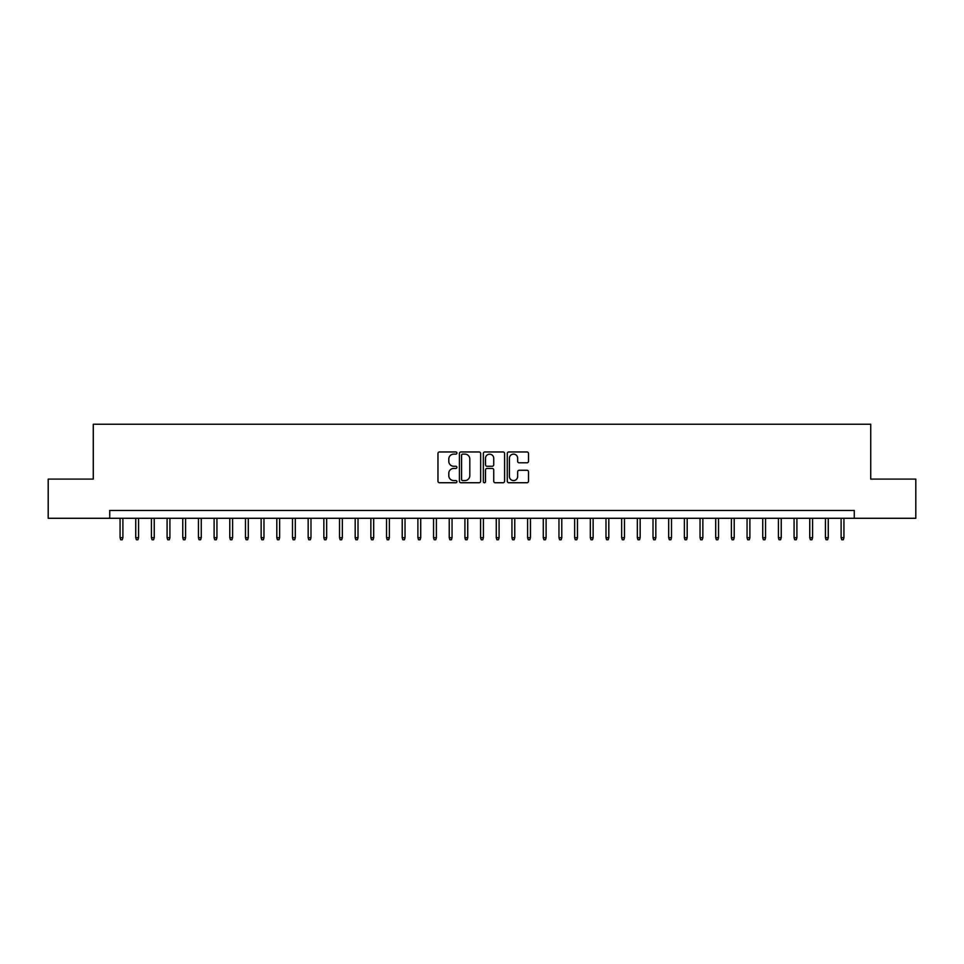 <?xml version="1.0" encoding="UTF-8"?>
<svg xmlns="http://www.w3.org/2000/svg" width="964" height="964" viewBox="0 0 964 964"><rect width="100%" height="100%" fill="white"/><g stroke="black" fill="none" stroke-linecap="round" stroke-linejoin="round"><path stroke-width="1.45" d="M456.924 453.032A1.072 1.072 0 0 0 455.839 451.959L439.5 451.959A1.542 1.542 0 0 0 437.957 453.502L437.957 481.193A1.542 1.542 0 0 0 439.5 482.735L455.839 482.735A1.072 1.072 0 0 0 456.924 481.651A1.072 1.072 0 0 0 455.839 480.578L453.731 480.578A4.928 4.928 0 0 1 448.802 475.65L448.802 473.348A4.928 4.928 0 0 1 453.731 468.42L455.839 468.42A1.072 1.072 0 0 0 456.924 467.347A1.072 1.072 0 0 0 455.839 466.263L453.731 466.263A4.928 4.928 0 0 1 448.802 461.346L448.802 459.033A4.928 4.928 0 0 1 453.731 454.116L455.839 454.116A1.072 1.072 0 0 0 456.924 453.032M526.971 462.804A1.542 1.542 0 0 0 528.501 461.262L528.501 453.502A1.542 1.542 0 0 0 526.971 451.959L508.811 451.959A1.542 1.542 0 0 0 507.269 453.502L507.269 481.193A1.542 1.542 0 0 0 508.811 482.735L526.971 482.735A1.542 1.542 0 0 0 528.501 481.193L528.501 471.806A1.542 1.542 0 0 0 526.971 470.263L519.198 470.263A1.542 1.542 0 0 0 517.656 471.806L517.656 476.457A4.121 4.121 0 0 1 513.547 480.578A4.121 4.121 0 0 1 509.426 476.457L509.426 458.225A4.121 4.121 0 0 1 513.547 454.116A4.121 4.121 0 0 1 517.656 458.225L517.656 461.262A1.542 1.542 0 0 0 519.198 462.804L526.971 462.804M109.727 518.283L48.2 518.283L48.2 479.096L93.267 479.096L93.267 424.244L870.733 424.244L870.733 479.096L915.8 479.096L915.8 518.283L854.273 518.283L854.273 510.45L109.727 510.45L109.727 518.283L854.273 518.283M480.65 453.502A1.542 1.542 0 0 0 479.12 451.959L460.961 451.959A1.542 1.542 0 0 0 459.418 453.502L459.418 481.193A1.542 1.542 0 0 0 460.961 482.735L479.12 482.735A1.542 1.542 0 0 0 480.65 481.193L480.65 453.502M484.88 451.959L503.039 451.959A1.542 1.542 0 0 1 504.582 453.502L504.582 481.193A1.542 1.542 0 0 1 503.039 482.735L495.267 482.735A1.542 1.542 0 0 1 493.737 481.193L493.737 469.962A1.542 1.542 0 0 0 492.194 468.42L487.037 468.42A1.542 1.542 0 0 0 485.495 469.962L485.495 481.651A1.072 1.072 0 0 1 484.422 482.735A1.072 1.072 0 0 1 483.35 481.651L483.35 453.502A1.542 1.542 0 0 1 484.88 451.959M462.648 454.116A1.072 1.072 0 0 0 461.575 455.189L461.575 479.494A1.072 1.072 0 0 0 462.648 480.578L464.889 480.578A4.928 4.928 0 0 0 469.805 475.65L469.805 459.033A4.928 4.928 0 0 0 464.889 454.116L462.648 454.116M493.737 458.31A4.121 4.121 0 0 0 489.616 454.189A4.121 4.121 0 0 0 485.495 458.31L485.495 464.732A1.542 1.542 0 0 0 487.037 466.263L492.194 466.263A1.542 1.542 0 0 0 493.737 464.732L493.737 458.31M122.886 537.719L122.259 539.756L120.693 539.756L120.066 537.719L122.886 537.719L122.886 518.283M120.066 537.719L120.066 518.283M138.563 537.719L137.936 539.756L136.37 539.756L135.743 537.719L138.563 537.719L138.563 518.283M135.743 537.719L135.743 518.283M154.24 537.719L153.613 539.756L152.047 539.756L151.42 537.719L154.24 537.719L154.24 518.283M151.42 537.719L151.42 518.283M169.917 537.719L169.29 539.756L167.724 539.756L167.097 537.719L169.917 537.719L169.917 518.283M167.097 537.719L167.097 518.283M185.594 537.719L184.968 539.756L183.401 539.756L182.762 537.719L185.594 537.719L185.594 518.283M182.762 537.719L182.762 518.283M201.259 537.719L200.633 539.756L199.066 539.756L198.439 537.719L201.259 537.719L201.259 518.283M198.439 537.719L198.439 518.283M216.936 537.719L216.31 539.756L214.743 539.756L214.116 537.719L216.936 537.719L216.936 518.283M214.116 537.719L214.116 518.283M232.613 537.719L231.987 539.756L230.42 539.756L229.793 537.719L232.613 537.719L232.613 518.283M229.793 537.719L229.793 518.283M248.29 537.719L247.664 539.756L246.097 539.756L245.471 537.719L248.29 537.719L248.29 518.283M245.471 537.719L245.471 518.283M263.967 537.719L263.341 539.756L261.774 539.756L261.148 537.719L263.967 537.719L263.967 518.283M261.148 537.719L261.148 518.283M279.644 537.719L279.006 539.756L277.439 539.756L276.813 537.719L279.644 537.719L279.644 518.283M276.813 537.719L276.813 518.283M295.309 537.719L294.683 539.756L293.116 539.756L292.49 537.719L295.309 537.719L295.309 518.283M292.49 537.719L292.49 518.283M310.986 537.719L310.36 539.756L308.793 539.756L308.167 537.719L310.986 537.719L310.986 518.283M308.167 537.719L308.167 518.283M326.663 537.719L326.037 539.756L324.47 539.756L323.844 537.719L326.663 537.719L326.663 518.283M323.844 537.719L323.844 518.283M342.341 537.719L341.714 539.756L340.147 539.756L339.521 537.719L342.341 537.719L342.341 518.283M339.521 537.719L339.521 518.283M358.018 537.719L357.391 539.756L355.812 539.756L355.186 537.719L358.018 537.719L358.018 518.283M355.186 537.719L355.186 518.283M373.683 537.719L373.056 539.756L371.489 539.756L370.863 537.719L373.683 537.719L373.683 518.283M370.863 537.719L370.863 518.283M389.36 537.719L388.733 539.756L387.167 539.756L386.54 537.719L389.36 537.719L389.36 518.283M386.54 537.719L386.54 518.283M405.037 537.719L404.41 539.756L402.844 539.756L402.217 537.719L405.037 537.719L405.037 518.283M402.217 537.719L402.217 518.283M420.714 537.719L420.087 539.756L418.521 539.756L417.894 537.719L420.714 537.719L420.714 518.283M417.894 537.719L417.894 518.283M436.391 537.719L435.764 539.756L434.198 539.756L433.559 537.719L436.391 537.719L436.391 518.283M433.559 537.719L433.559 518.283M452.056 537.719L451.429 539.756L449.863 539.756L449.236 537.719L452.056 537.719L452.056 518.283M449.236 537.719L449.236 518.283M467.733 537.719L467.106 539.756L465.54 539.756L464.913 537.719L467.733 537.719L467.733 518.283M464.913 537.719L464.913 518.283M483.41 537.719L482.783 539.756L481.217 539.756L480.59 537.719L483.41 537.719L483.41 518.283M480.59 537.719L480.59 518.283M499.087 537.719L498.46 539.756L496.894 539.756L496.267 537.719L499.087 537.719L499.087 518.283M496.267 537.719L496.267 518.283M514.764 537.719L514.137 539.756L512.571 539.756L511.944 537.719L514.764 537.719L514.764 518.283M511.944 537.719L511.944 518.283M530.441 537.719L529.802 539.756L528.236 539.756L527.609 537.719L530.441 537.719L530.441 518.283M527.609 537.719L527.609 518.283M546.106 537.719L545.479 539.756L543.913 539.756L543.286 537.719L546.106 537.719L546.106 518.283M543.286 537.719L543.286 518.283M561.783 537.719L561.156 539.756L559.59 539.756L558.963 537.719L561.783 537.719L561.783 518.283M558.963 537.719L558.963 518.283M577.46 537.719L576.834 539.756L575.267 539.756L574.64 537.719L577.46 537.719L577.46 518.283M574.64 537.719L574.64 518.283M593.137 537.719L592.511 539.756L590.944 539.756L590.317 537.719L593.137 537.719L593.137 518.283M590.317 537.719L590.317 518.283M608.814 537.719L608.188 539.756L606.609 539.756L605.982 537.719L608.814 537.719L608.814 518.283M605.982 537.719L605.982 518.283M624.479 537.719L623.853 539.756L622.286 539.756L621.659 537.719L624.479 537.719L624.479 518.283M621.659 537.719L621.659 518.283M640.156 537.719L639.53 539.756L637.963 539.756L637.337 537.719L640.156 537.719L640.156 518.283M637.337 537.719L637.337 518.283M655.833 537.719L655.207 539.756L653.64 539.756L653.014 537.719L655.833 537.719L655.833 518.283M653.014 537.719L653.014 518.283M671.51 537.719L670.884 539.756L669.317 539.756L668.691 537.719L671.51 537.719L671.51 518.283M668.691 537.719L668.691 518.283M687.187 537.719L686.561 539.756L684.994 539.756L684.356 537.719L687.187 537.719L687.187 518.283M684.356 537.719L684.356 518.283M702.852 537.719L702.226 539.756L700.659 539.756L700.033 537.719L702.852 537.719L702.852 518.283M700.033 537.719L700.033 518.283M718.529 537.719L717.903 539.756L716.336 539.756L715.71 537.719L718.529 537.719L718.529 518.283M715.71 537.719L715.71 518.283M734.207 537.719L733.58 539.756L732.013 539.756L731.387 537.719L734.207 537.719L734.207 518.283M731.387 537.719L731.387 518.283M749.884 537.719L749.257 539.756L747.69 539.756L747.064 537.719L749.884 537.719L749.884 518.283M747.064 537.719L747.064 518.283M765.561 537.719L764.934 539.756L763.368 539.756L762.741 537.719L765.561 537.719L765.561 518.283M762.741 537.719L762.741 518.283M781.238 537.719L780.599 539.756L779.033 539.756L778.406 537.719L781.238 537.719L781.238 518.283M778.406 537.719L778.406 518.283M796.903 537.719L796.276 539.756L794.71 539.756L794.083 537.719L796.903 537.719L796.903 518.283M794.083 537.719L794.083 518.283M812.58 537.719L811.953 539.756L810.387 539.756L809.76 537.719L812.58 537.719L812.58 518.283M809.76 537.719L809.76 518.283M828.257 537.719L827.63 539.756L826.064 539.756L825.437 537.719L828.257 537.719L828.257 518.283M825.437 537.719L825.437 518.283M843.934 537.719L843.307 539.756L841.741 539.756L841.114 537.719L843.934 537.719L843.934 518.283M841.114 537.719L841.114 518.283"/></g></svg>
